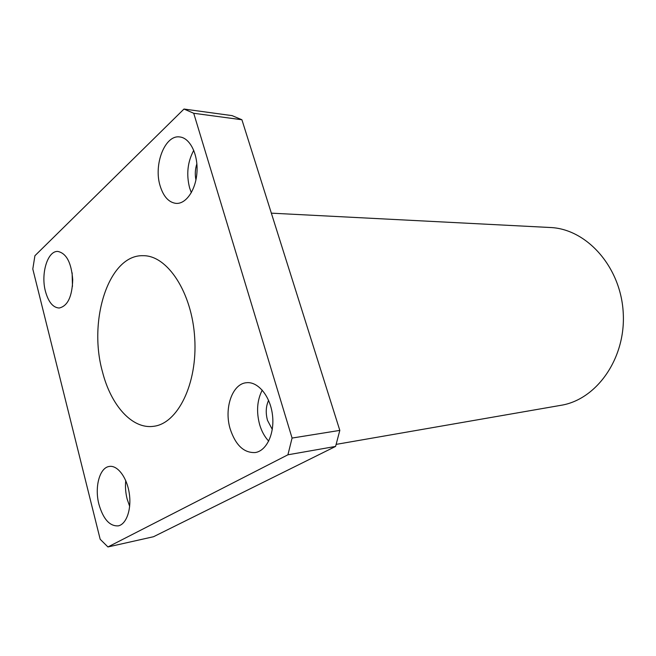 <?xml version="1.0" encoding="UTF-8"?>
<svg xmlns="http://www.w3.org/2000/svg" width="656" height="656" viewBox="0 0 656 656"><rect width="100%" height="100%" fill="white"/><g stroke="black" fill="none" stroke-linecap="round" stroke-linejoin="round"><path stroke-width="0.98" d="M125.755 480.668C125.116 486.711 125.575 492.836 127.141 499.044L129.667 506.35M98.941 504.366C94.366 487.211 99.573 467.572 109.306 466.449C117.49 464.981 126.879 477.289 129.248 493.205C131.733 509.105 126.485 524.316 118.244 525.874C109.7 526.342 103.263 519.175 98.941 504.366M262.236 390.107C257.062 400.283 256.209 411.837 259.686 424.776C261.678 431.41 264.688 436.863 268.698 441.119M268.591 400.365C265.869 406.384 265.516 413.059 267.517 420.389L272.289 429.442M230.207 429.008C223.827 408.401 232.249 383.645 246.525 382.719C257.923 381.341 270.133 395.978 272.429 414.625C274.889 433.247 266.73 450.811 255.299 452.542C243.975 453.107 235.611 445.268 230.207 429.008M193.766 150.331C187.55 161.852 186.173 174.414 189.641 188.001L191.339 192.651M196.874 163.787C195.152 169.059 194.84 174.447 195.939 179.941M160.154 185.951C153.332 164.656 164.992 134.488 179.81 136.965C189.937 137.924 198.087 154.168 196.98 171.921C196.021 189.682 186.173 204.131 176.136 203.393C168.83 202.507 163.5 196.693 160.154 185.951M72.135 272.847L72.455 286.451M45.444 291.354C40.631 273.765 47.544 250.707 57.802 251.437C66.404 253.232 71.373 262.638 72.718 279.645C72.176 296.651 67.658 306.106 59.163 308.025C52.988 307.615 48.413 302.055 45.444 291.354M107.937 546.956L287.91 454.797L335.593 446.424L153.529 536.723L107.937 546.956L100.179 539.265L32.8 269.017L34.916 255.725L183.983 109.044L193.725 113.275L241.908 119.753L232.093 115.628L183.983 109.044M335.593 446.424L339.816 430.393L292.076 438.06L287.91 454.797M292.076 438.06L193.725 113.275M102.5 371.936C87.863 320.21 108.806 254.331 143.213 255.701C167.493 255.315 192.11 292.576 194.725 338.209C197.62 383.817 177.669 423.768 153.52 426.31C132.127 429.393 110.921 405.285 102.5 371.936M339.816 430.393L241.908 119.753M336.134 444.383L560.88 405.326C596.64 399.701 626.152 358.233 623.2 312.33C620.609 266.402 586.316 228.788 550.138 227.501L271.346 213.159"/></g></svg>
